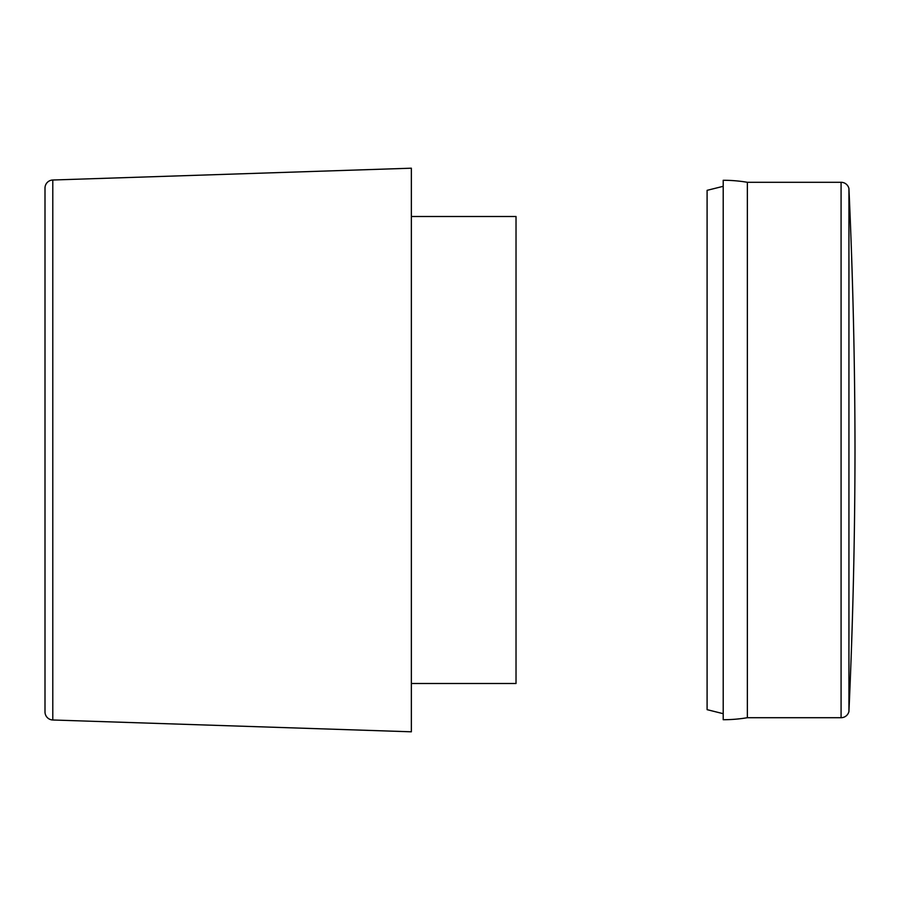 <?xml version="1.0" encoding="UTF-8"?>
<svg xmlns="http://www.w3.org/2000/svg" width="900" height="900" viewBox="0 0 900 900"><rect width="100%" height="100%" fill="white"/><g stroke="black" fill="none" stroke-linecap="round" stroke-linejoin="round"><path stroke-width="1.35" d="M52.785 180.011L411.356 168.199L411.356 731.801L52.785 719.989A8.055 8.055 0 0 1 45 711.934L45 188.066A8.055 8.055 0 0 1 52.785 180.011L52.785 719.989M411.356 216.506L516.026 216.506L516.026 683.494L411.356 683.494M855 450A5897.959 5897.959 0 0 0 848.936 188.55A8.055 8.055 0 0 0 841.084 182.295L841.084 717.705A8.055 8.055 0 0 0 848.936 711.45A5897.959 5897.959 0 0 0 855 450M747.36 450L747.36 717.705A145.035 145.035 0 0 1 723.206 719.719L723.206 180.281A145.035 145.035 0 0 1 747.36 182.295L747.36 450M723.206 186.311L707.096 190.339L707.096 709.661L723.206 713.689M848.936 188.55L848.936 711.45M747.36 717.705L841.084 717.705M747.36 182.295L841.084 182.295"/></g></svg>
